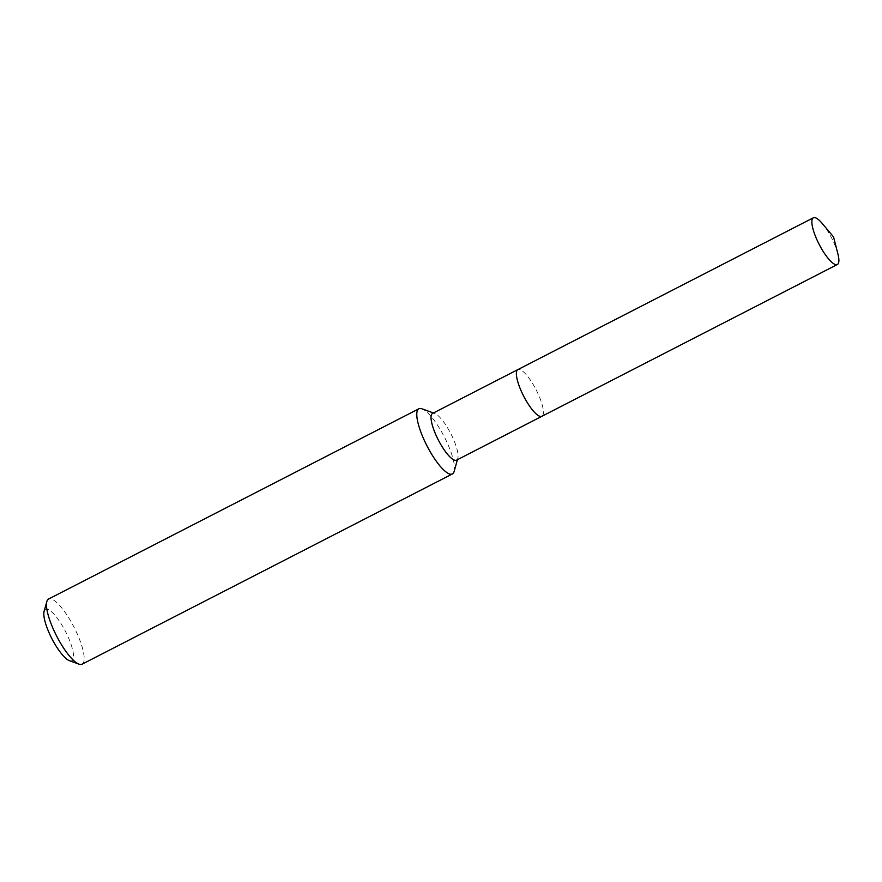 <?xml version="1.0" encoding="UTF-8"?>
<svg xmlns="http://www.w3.org/2000/svg" width="882" height="882" viewBox="0 0 882 882"><rect width="100%" height="100%" fill="white"/><g stroke="black" fill="none" stroke-linecap="round" stroke-linejoin="round"><path stroke-width="0.66" stroke-dasharray="4.41 3.31" d="M456.545 460.15A26.262 6.99 62.8 0 0 457.063 459.754A26.262 6.99 62.8 0 0 457.802 458.353A26.262 6.99 62.8 0 0 450.768 433.602A26.262 6.99 62.8 0 0 434.738 413.46A26.262 6.99 62.8 0 0 432.544 413.438M82.07 664.212A36.636 9.757 62.8 0 0 82.798 663.661A36.636 9.757 62.8 0 0 73.228 625.669A36.636 9.757 62.8 0 0 48.587 599.032M69.469 660.695A28.886 7.695 62.8 0 0 72.445 660.298A28.886 7.695 62.8 0 0 64.276 629.175A28.886 7.695 62.8 0 0 44.905 609.771A28.886 7.695 62.8 0 0 44.1 611.314M454.142 471.451A36.636 9.757 62.8 0 0 444.33 436.91A36.636 9.757 62.8 0 0 421.949 408.807M542.408 415.918A26.262 6.99 62.8 0 0 535.55 388.686A26.262 6.99 62.8 0 0 517.888 369.591A26.262 6.99 62.8 0 1 535.55 388.686A26.262 6.99 62.8 0 1 542.408 415.918A26.262 6.99 62.8 0 1 541.89 416.304M837.9 253.928A26.262 6.99 62.8 0 0 822.278 223.521M434.738 413.46L433.426 412.985M457.802 458.353L457.427 459.698"/><path stroke-width="1.32" d="M813.369 217.788A26.262 6.99 62.8 0 0 812.851 218.185A26.262 6.99 62.8 0 0 819.709 245.417A26.262 6.99 62.8 0 0 837.371 264.501A26.262 6.99 62.8 0 0 837.889 264.115A26.262 6.99 62.8 0 0 837.9 253.928L833.556 236.938L822.278 223.521A26.262 6.99 62.8 0 0 813.369 217.788L517.888 369.591A26.262 6.99 62.8 0 0 517.37 369.988A26.262 6.99 62.8 0 1 517.888 369.591L432.544 413.438A26.262 6.99 62.8 0 0 432.026 413.823A26.262 6.99 62.8 0 0 438.883 441.055A26.262 6.99 62.8 0 0 456.545 460.15L541.89 416.304A26.262 6.99 62.8 0 0 542.408 415.918M541.89 416.304A26.262 6.99 62.8 0 1 524.228 397.22A26.262 6.99 62.8 0 1 517.37 369.988A26.262 6.99 62.8 0 0 524.228 397.22A26.262 6.99 62.8 0 0 541.89 416.304L837.371 264.501M433.426 412.985L421.949 408.807A36.636 9.757 62.8 0 0 418.906 408.774A36.636 9.757 62.8 0 0 418.178 409.325A36.636 9.757 62.8 0 0 427.748 447.317A36.636 9.757 62.8 0 0 452.389 473.954A36.636 9.757 62.8 0 0 453.116 473.413A36.636 9.757 62.8 0 0 454.142 471.451L457.427 459.698M418.906 408.774L48.587 599.032A36.636 9.757 62.8 0 0 47.86 599.573A36.636 9.757 62.8 0 0 46.834 601.524A36.636 9.757 62.8 0 0 56.646 636.076A36.636 9.757 62.8 0 0 79.016 664.168A36.636 9.757 62.8 0 0 82.07 664.212L452.389 473.954M46.834 601.524L44.1 611.314A28.886 7.695 62.8 0 0 51.829 638.546A28.886 7.695 62.8 0 0 69.469 660.695L79.016 664.168"/></g></svg>
